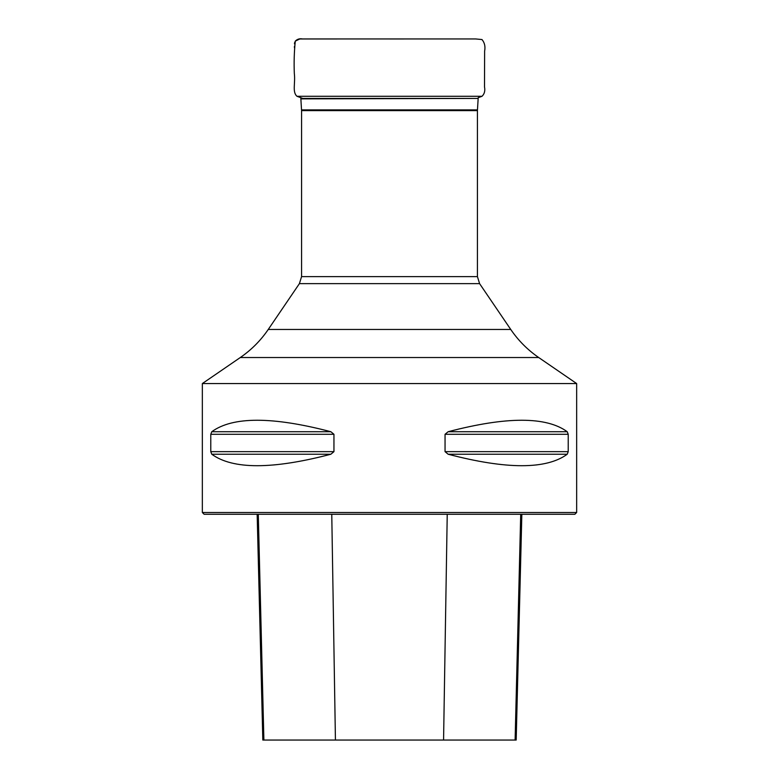 <?xml version="1.0" encoding="UTF-8"?>
<svg xmlns="http://www.w3.org/2000/svg" width="779" height="779" viewBox="0 0 779 779"><rect width="100%" height="100%" fill="white"/><g stroke="black" fill="none" stroke-linecap="round" stroke-linejoin="round"><path stroke-width="1.17" d="M299.409 283.634L268.249 329.468L510.751 329.468L479.591 283.634L299.409 283.634L301.57 276.613L301.57 110.618L300.84 98.417L478.16 98.417L478.179 97.696L482.026 96.284L296.974 96.284L302.768 98.417M478.16 98.417L300.86 98.875M510.751 329.468C518.327 340.559 527.636 349.917 538.708 357.532L576.655 383.56L202.345 383.56L202.345 512.494L576.655 512.494L576.655 383.56M210.778 434.293L211.771 431.722C232.726 416.424 272.426 416.424 330.861 431.722L333.948 434.293L333.948 451.654L330.861 454.235C272.426 469.533 232.726 469.533 211.771 454.235L210.778 451.654L210.778 434.293L333.948 434.293M568.222 451.654L567.229 454.235C546.274 469.533 506.574 469.533 448.139 454.235L445.052 451.654L445.052 434.293L448.139 431.722C506.574 416.424 546.274 416.424 567.229 431.722L568.222 434.293L568.222 451.654L445.052 451.654M576.655 512.494L574.873 514.276L204.127 514.276L202.345 512.494M257.158 514.276L262.825 740.05L516.175 740.05L521.842 514.276M294.423 47.704L294.443 46.292M294.481 43.819L294.666 42.465M301.57 276.613L477.43 276.613L477.43 110.618L301.57 110.618M301.541 109.888L477.459 109.888L478.14 98.875M538.708 357.532L240.292 357.532L202.345 383.56M335.428 740.05L331.766 514.276M263.886 740.05L258.287 514.276M515.114 740.05L520.713 514.276M443.572 740.05L447.234 514.276M211.771 454.235L330.861 454.235M210.778 451.654L333.948 451.654M211.771 431.722L330.861 431.722M448.139 431.722L567.229 431.722M445.052 434.293L568.222 434.293M448.139 454.235L567.229 454.235M302.7 38.96L302.476 38.96C299.681 38.385 297.276 39.116 295.29 41.131L294.472 43.877M294.443 46.253L294.423 47.753M477.43 110.618L477.459 109.888M479.591 283.634L477.43 276.613M240.292 357.532C251.364 349.917 260.673 340.559 268.249 329.468M302.476 38.96L475.657 38.95L481.977 39.544C484.616 42.679 485.502 46.526 484.626 51.083L484.509 86.897C485.288 90.792 484.46 93.918 482.026 96.284M330.754 38.95L299.769 38.979L295.29 41.131C294.189 51.94 293.868 62.719 294.326 73.479C295.523 83.353 292.086 91.932 296.974 96.284M461.246 38.95L389.646 38.96M364.251 38.95L361.797 38.95"/></g></svg>
